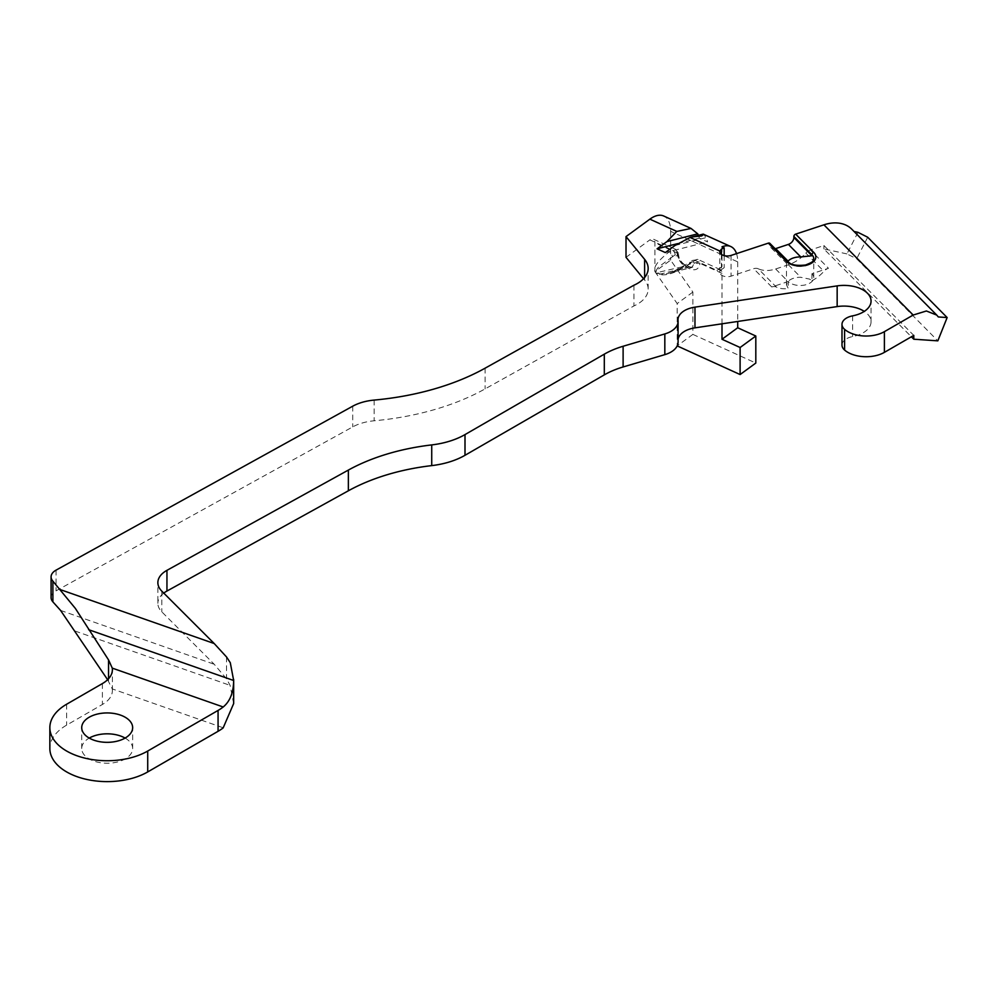 <?xml version="1.0" encoding="UTF-8"?>
<svg xmlns="http://www.w3.org/2000/svg" width="997" height="997" viewBox="0 0 997 997"><rect width="100%" height="100%" fill="white"/><g stroke="black" fill="none" stroke-linecap="round" stroke-linejoin="round"><path stroke-width="0.75" stroke-dasharray="4.99 3.74" d="M125.111 738.079A25.473 14.706 180 0 1 125.186 738.116A25.473 14.706 180 0 1 132.651 748.523A25.473 14.706 180 0 1 116.923 762.107A25.473 14.706 180 0 1 89.169 758.916A25.473 14.706 180 0 1 81.717 748.523A25.473 14.706 180 0 1 89.244 738.079M775.18 248.752A6.294 4.462 -44.7 0 1 771.79 248.378A6.294 4.462 -44.7 0 1 771.179 247.892A6.294 4.462 -44.7 0 1 770.195 245.274L788.278 263.557L786.483 263.233L788.054 261.139M771.179 247.892L786.483 263.233M811.944 273.726L811.944 280.73L809.751 279.148L800.79 277.303A13.622 7.864 0 0 0 788.054 281.503L786.496 284.893L788.278 288.544L788.278 281.528A13.622 7.864 0 0 0 790.484 283.185A13.622 7.864 0 0 0 805.327 284.893A13.622 7.864 0 0 0 813.739 277.627A13.622 7.864 0 0 0 811.944 273.726L828.47 268.28L810.387 249.998L823.921 245.524L913.788 335.391M671.567 272.43L688.964 264.267L689.936 262.286L692.254 262.336C677.898 272.106 667.018 276.157 659.615 274.511L656.325 273.016C651.814 269.24 656.113 262.186 669.211 251.842L671.891 249.886L649.87 239.866A8.175 4.138 114.5 0 1 653.259 239.106L675.268 249.125A8.175 4.138 -65.5 0 1 676.776 251.281L678.359 253.039L677.561 255.494A3.988 2.019 114.5 0 0 675.181 254.808A4.187 2.692 -126.2 0 0 674.209 251.954A4.187 2.692 -126.2 0 0 671.891 249.886A8.175 4.138 -65.5 0 1 675.268 249.125L678.359 253.039L678.558 254.497L676.975 252.877C677.91 259.469 681.188 264.355 686.821 267.495L690.111 268.991C695.744 270.985 699.034 269.09 699.969 263.345L694.149 263.47L691.843 267.52L671.567 272.43M722.002 323.801L722.002 273.377A8.175 4.138 114.5 0 0 720.333 269.639A8.175 4.138 114.5 0 0 716.943 270.411L694.934 260.379A4.187 2.692 -126.2 0 0 692.603 260.329A4.187 2.692 -126.2 0 0 692.454 260.416A4.187 2.692 -126.2 0 0 691.631 262.311A3.988 2.019 -65.5 0 1 694.024 262.984L694.149 263.47M692.803 267.084L688.404 267.034L685.113 265.526L680.203 261.339L677.561 255.494L672.501 256.765L658.967 266.697C656.088 269.726 655.503 271.683 657.21 272.567A4.187 2.119 114.5 0 0 656.774 272.729A4.187 2.119 114.5 0 0 656.325 273.016M675.181 254.808L672.501 256.765L671.542 253.911L669.211 251.842M698.436 235.304A33.537 16.961 -65.5 0 1 699.346 238.158L707.583 241.91A33.537 16.961 114.5 0 0 706.001 237.66L703.62 234.17M736.534 253.637A33.537 16.961 -65.5 0 1 737.705 261.875L670.632 231.341A33.537 16.961 114.5 0 0 664.55 216.424A33.537 16.961 114.5 0 0 663.765 216.025M654.929 271.62L677.175 303.562L677.175 345.897L692.878 334.394L692.878 292.071L670.632 260.13L654.929 271.62L654.929 242.832A8.175 4.138 114.5 0 0 653.259 239.106M692.878 292.071L677.175 303.562M626.016 257.326L649.87 239.866M670.632 231.341L670.632 260.13M107.614 679.705L112.275 688.915L223.203 727.785M233.659 703.57L230.095 685.375L226.531 678.807L214.205 664.251L161.801 611.846A29.474 17.024 0 0 1 157.862 603.335L157.862 582.622M112.275 689.002A34.135 19.703 180 0 1 112.387 690.547A34.135 19.703 180 0 1 102.379 704.48L66.637 725.118A57.328 33.1 -0 0 0 49.85 748.523M51.084 597.577A16.139 9.322 180 0 1 56.056 590.847L352.726 426.89A40.179 23.193 180 0 1 374.162 420.784A205.93 118.892 0 0 0 485.115 388.88L633.93 305.942A36.864 21.286 0 0 0 648.162 289.142A36.864 21.286 0 0 0 644.623 280.045L643.551 278.736M716.943 270.411L722.002 266.697L724.158 267.682L721.429 269.676A7.527 4.349 0 0 0 719.809 272.368A7.527 4.349 0 0 0 731.075 276.144L753.67 268.692A8.138 5.77 135.3 0 1 758.206 268.754L776.302 287.036A31.231 22.146 135.3 0 0 788.278 288.544M776.302 287.036A8.138 5.77 -44.7 0 0 771.753 286.974L788.278 281.528M841.991 345.087A15.566 8.985 180 0 1 852.597 336.575A27.106 15.653 0 0 0 871.054 321.744A27.106 15.653 0 0 0 864.274 311.388M678.085 339.379A22.644 13.073 0 0 0 677.997 340.5A22.644 13.073 0 0 0 678.047 341.286A24.364 14.07 180 0 1 678.085 342.121M163.77 593.103A29.474 17.024 0 0 0 157.862 603.335M699.346 238.158L677.661 243.629M665.311 252.565L707.583 241.91M686.821 267.495L686.347 265.875L685.113 265.526L686.347 265.875L657.21 272.567L660.5 274.063L667.492 273.664L672.314 272.106L689.936 262.286M691.631 262.311L688.964 264.267L699.819 261.775A8.175 4.138 114.5 0 0 698.311 259.619A8.175 4.138 114.5 0 0 694.934 260.379L692.254 262.336M677.723 255.992L678.558 254.497C678.832 258.983 681.312 262.672 685.961 265.588L691.843 267.52M722.002 273.377L699.969 263.345L699.819 261.775M676.776 251.281L676.975 252.877L654.929 242.832M810.387 249.998A8.138 5.77 135.3 0 0 805.838 253.051A31.231 22.146 -44.7 0 1 788.39 264.778L775.654 268.978A31.231 22.146 -44.7 0 1 758.206 268.754M811.944 280.73A31.231 22.146 135.3 0 0 823.921 271.334A8.138 5.77 -44.7 0 1 828.47 268.28M813.739 277.627L813.739 258.634A13.622 7.864 180 0 1 805.327 265.9A13.622 7.864 180 0 1 790.484 264.193A13.622 7.864 180 0 1 788.278 262.535L770.195 244.253A2.094 1.483 135.3 0 0 770.02 243.58M770.195 244.253L770.195 245.274M857.981 232.338L846.939 253.899L856.66 258.796L937.828 340.849M846.939 253.899L823.921 248.951L911.37 336.787M851.862 229.273A39.307 27.866 -44.7 0 1 853.706 231.429L854.068 231.503M853.706 231.429L938.314 316.946M823.921 245.524L823.921 248.951M724.158 255.593L724.158 267.682M692.878 334.394L755.813 363.058M633.93 285.229L633.93 305.942M737.705 261.875L737.705 321.458M722.002 246.82L722.002 266.697M659.615 274.511A4.187 2.119 114.5 0 1 660.064 274.237A4.187 2.119 114.5 0 1 660.5 274.063L688.404 267.034L689.65 267.37L690.111 268.991M75.062 631.051L230.095 685.375M60.58 610.426L214.205 664.251M108.548 678.733L108.548 680.851M102.379 683.593L102.379 704.48M226.531 656.973L226.531 678.807M161.801 591.134L161.801 611.846M771.753 286.974L753.67 268.692M674.981 245.486L706.001 237.66M688.404 267.034L689.65 267.37M775.654 268.978L788.054 281.503M788.39 264.778L800.79 277.303M805.838 253.051L823.921 271.334M788.278 263.557L788.278 262.535A2.094 1.483 135.3 0 0 787.954 261.663M867.702 237.236L856.66 258.796M731.075 255.431L731.075 276.144M721.429 254.347L721.429 269.676M66.637 704.231L66.637 725.118M56.056 570.134L56.056 590.847M352.726 406.19L352.726 426.89M374.162 400.084L374.162 420.784M485.115 368.18L485.115 388.88M644.623 277.527L644.623 280.045M852.597 315.862L852.597 336.575M678.047 320.573L678.047 341.286M132.651 748.523L132.651 727.636M112.387 690.547L112.387 669.66M720.333 269.639L698.311 259.619L692.454 260.416L689.787 262.373M786.483 284.893L786.483 263.245M719.809 272.368L719.809 251.655M81.717 748.523L81.717 727.636M648.162 289.142L648.162 268.43M871.054 321.744L871.054 301.032M677.997 340.5L677.997 319.8"/><path stroke-width="1.5" d="M89.169 738.042A25.473 14.706 -0 0 0 116.923 741.22A25.473 14.706 -0 0 0 132.651 727.636A25.473 14.706 -0 0 0 125.186 717.242A25.473 14.706 -0 0 0 97.432 714.051A25.473 14.706 -0 0 0 81.717 727.636A25.473 14.706 -0 0 0 89.169 738.042M800.79 256.939L811.944 255.755L793.861 237.473A6.294 4.462 -44.7 0 1 792.254 241.635A6.294 4.462 -44.7 0 1 788.39 244.402L800.79 256.939A13.622 7.864 0 0 0 788.054 261.139L775.654 248.614A6.294 4.462 -44.7 0 1 775.18 248.752M770.02 243.58A2.094 1.483 135.3 0 0 768.375 243.131L731.075 255.431A7.527 4.349 180 0 1 719.809 251.655A7.527 4.349 180 0 1 719.896 251.045L721.429 249.138A33.537 16.961 -65.5 0 1 724.158 247.792L722.002 246.82A33.537 16.961 -65.5 0 1 730.838 246.558A33.537 16.961 -65.5 0 1 731.624 246.969A33.537 16.961 -65.5 0 1 736.534 253.637M223.203 706.985A53.24 30.733 180 0 1 218.069 710.425L147.718 751.04A57.328 33.1 180 0 1 85.244 758.219A57.328 33.1 180 0 1 49.85 727.636A57.328 33.1 180 0 1 66.637 704.231L102.379 683.593A34.135 19.703 -0 0 0 112.387 669.66A34.135 19.703 -0 0 0 112.275 668.127L223.203 706.985C230.033 701.352 233.51 692.529 233.659 680.502L230.295 662.718L226.531 656.973L214.205 643.539L161.801 591.134A29.474 17.024 180 0 1 157.862 582.622A29.474 17.024 180 0 1 166.948 570.334L348.364 470.073A169.253 97.718 180 0 1 431.726 444.911A65.49 37.811 0 0 0 465.001 434.592L604.307 354.159A74.775 43.17 180 0 1 623.113 346.258L664.825 333.933A24.364 14.07 0 0 0 678.085 321.408A24.364 14.07 0 0 0 678.047 320.573A22.644 13.073 180 0 1 677.997 319.8A22.644 13.073 180 0 1 694.971 307.138L837.156 285.89A27.106 15.653 180 0 1 871.054 301.032A27.106 15.653 180 0 1 852.597 315.862A15.566 8.985 0 0 0 841.991 324.386A15.566 8.985 0 0 0 844.584 329.334A25.835 14.918 0 0 0 884.389 331.665L913.177 315.04L823.921 224.824L795.681 234.133A2.094 1.483 135.3 0 0 793.861 236.451L811.944 254.734L811.944 255.755M730.838 246.558L703.172 234.121L690.098 237.473L674.981 245.486L665.311 252.565L657.085 248.814L666.918 241.61L676.801 231.416L691.058 228.45L697.738 233.846A33.537 16.961 -65.5 0 1 698.436 235.304M703.882 234.332L701.651 235.953L691.968 236.937M691.058 228.45L663.765 216.025A33.537 16.961 114.5 0 0 649.87 219.153L626.016 236.613L626.016 257.326L643.551 278.736M626.016 236.613L644.623 259.345A36.864 21.286 180 0 1 648.162 268.43A36.864 21.286 180 0 1 633.93 285.229L485.115 368.18A205.93 118.892 180 0 1 374.162 400.084A40.179 23.193 0 0 0 352.726 406.19L56.056 570.134A16.139 9.322 0 0 0 51.084 576.864A16.139 9.322 0 0 0 52.891 581.151L75.386 608.444L108.548 659.927L108.548 678.733M677.187 345.897L740.11 374.548L755.813 363.058L755.813 336.014L740.11 347.504L740.11 374.548M722.002 323.801L722.002 339.267L740.11 347.504M722.002 339.267L737.705 327.764L755.813 336.014M52.891 581.151L52.891 601.864L60.58 610.426L107.614 679.705M223.203 727.785L233.659 703.57L233.659 679.468L233.659 680.502L88.646 629.693M112.275 668.127L108.548 659.927M49.85 727.636L49.85 748.523A57.328 33.1 -0 0 0 85.244 779.093A57.328 33.1 -0 0 0 147.718 771.927L218.069 731.299A53.24 30.733 -0 0 0 223.203 727.872M89.244 738.079A25.473 14.706 180 0 1 125.111 738.079M52.891 601.864A16.139 9.322 180 0 1 51.084 597.577L51.084 576.864M911.37 336.787L913.788 339.217L913.788 335.391L884.389 352.365A25.835 14.918 180 0 1 844.584 350.047A15.566 8.985 180 0 1 841.991 345.087L841.991 324.386M864.274 311.388A27.106 15.653 0 0 0 837.156 306.59L694.971 327.851A22.644 13.073 0 0 0 678.085 339.379M678.085 321.408L678.085 342.121A24.364 14.07 180 0 1 664.825 354.645L623.113 366.958A74.775 43.17 0 0 0 604.307 374.872L465.001 455.293A65.49 37.811 180 0 1 431.726 465.611A169.253 97.718 0 0 0 348.364 490.786L166.948 591.047A29.474 17.024 0 0 0 163.77 593.103M677.661 243.629L657.085 248.814M793.861 237.473L793.861 236.451M775.654 248.614L788.39 244.402M854.068 231.503L857.981 232.338L867.702 237.236L947.15 317.557L938.314 316.946L936.756 315.089L926.387 310.989L913.177 315.04M913.788 339.217L937.828 340.849L947.15 317.557M823.921 224.824A39.307 27.866 -44.7 0 1 851.862 229.273L936.756 315.089M724.158 247.792L724.158 255.593M737.705 321.458L737.705 327.764M813.764 252.415A2.094 1.483 -44.7 0 0 811.944 254.734A13.622 7.864 180 0 1 813.739 258.634C812.381 260.952 815.72 260.977 805.551 265.003C791.244 266.573 789.225 262.473 787.954 261.663A2.094 1.483 135.3 0 0 786.459 261.426A15.715 9.073 0 0 0 807.906 264.803A15.715 9.073 0 0 0 813.764 252.415L795.681 234.133M768.375 243.131L786.459 261.426M690.098 237.473L719.896 251.045M649.87 219.153L676.801 231.416M214.205 643.539L60.58 589.713M218.069 710.425L218.069 731.299M147.718 771.927L147.718 751.04M666.918 241.61L697.738 233.846M721.429 249.138L721.429 254.347M644.623 259.345L644.623 277.527M884.389 331.665L884.389 352.365M844.584 329.334L844.584 350.047M837.156 285.89L837.156 306.59M694.971 307.138L694.971 327.851M664.825 333.933L664.825 354.645M623.113 346.258L623.113 366.958M604.307 354.159L604.307 374.872M465.001 434.592L465.001 455.293M431.726 444.911L431.726 465.611M348.364 470.073L348.364 490.786M166.948 570.334L166.948 591.047M787.954 261.663L769.858 243.38"/></g></svg>
